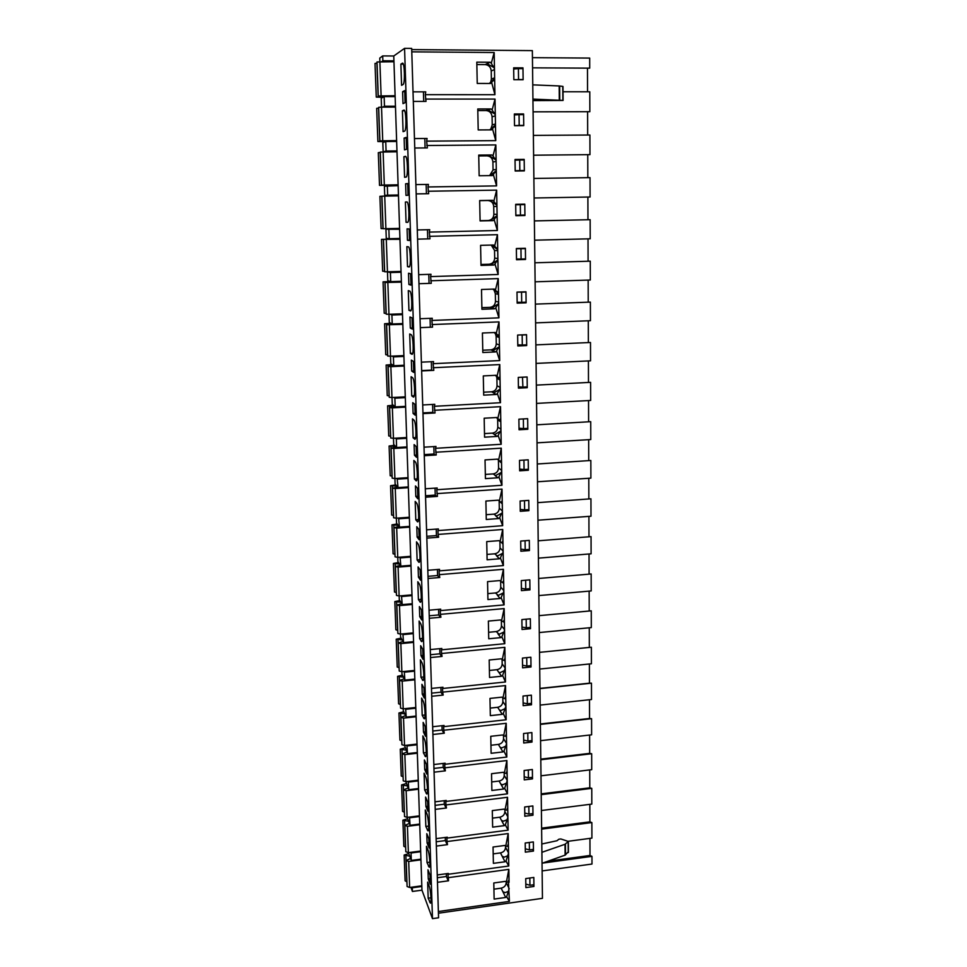 <?xml version="1.0" encoding="UTF-8"?>
<svg xmlns="http://www.w3.org/2000/svg" width="967" height="967" viewBox="0 0 967 967"><rect width="100%" height="100%" fill="white"/><g stroke="black" fill="none" stroke-linecap="round" stroke-linejoin="round"><path stroke-width="1.45" d="M525.202 843.006L533.349 841.931L533.47 851.069L525.335 852.157L525.202 843.006M524.126 770.494L532.37 769.502L532.503 778.87L524.259 779.873L524.126 770.494M523.014 696.047L531.379 695.152L531.512 704.774L523.159 705.68L523.014 696.047M521.878 619.593L530.351 618.807L530.484 628.695L522.023 629.493L521.878 619.593M520.705 541.073L529.3 540.396L529.433 550.549L520.862 551.238L520.705 541.073M519.509 460.377L528.224 459.808L528.357 470.24L519.666 470.82L519.509 460.377M518.276 377.408L527.112 376.973L527.257 387.707L518.433 388.154L518.276 377.408M516.994 292.094L525.963 291.792L526.108 302.816L517.164 303.142L516.994 292.094M515.689 204.327L524.791 204.146L524.936 215.508L515.858 215.689L515.689 204.327L524.791 204.146M514.347 113.985L523.582 113.961L523.739 125.637L514.517 125.686L514.347 113.985M513.658 67.811L522.966 67.859L523.123 79.729L513.84 79.693L513.658 67.811M515.024 159.482L524.187 159.386L524.344 170.893L515.193 171.014L515.024 159.482M516.354 248.519L525.383 248.277L525.528 259.47L516.523 259.736L516.354 248.519M517.635 335.053L526.544 334.679L526.689 345.557L517.804 345.956L517.635 335.053M518.892 419.182L527.668 418.675L527.813 429.263L519.049 429.771L518.892 419.182M520.113 501.003L528.768 500.374L528.901 510.673L520.258 511.301L520.113 501.003M521.298 580.599L529.831 579.862L529.964 589.882L521.443 590.632L521.298 580.599M522.446 658.08L530.871 657.234L531.004 666.988L522.591 667.846L522.446 658.08M523.57 733.518L531.874 732.575L532.007 742.064L523.715 743.019L523.57 733.518M524.67 806.986L532.865 805.946L532.986 815.205L524.803 816.245L524.67 806.986M525.734 878.58L533.82 877.444L533.941 886.461L525.867 887.597L525.734 878.58M437.471 882.315L448.555 880.792L447.939 874.301L508.775 866.009L508.183 833.566L505.717 846.306L507.578 846.306L507.917 844.747L508.424 846.657L507.76 845.412M448.035 877.698L508.835 869.369L506.382 882.182L508.219 882.013L508.557 880.453L509.065 882.291L508.835 869.369M508.424 881.022L509.404 901.389L438.377 911.53M411.712 49.595L532.358 50.622L542.451 898.331L438.426 913.211M411.773 51.843L494.185 52.52L491.296 63.242L493.484 67.267L487.078 63.701L490.148 62.239L476.804 62.154L477.239 83.44L490.547 83.476L491.647 82.413L494.935 94.693L494.185 52.52M413.308 101.426L426.012 101.426L425.323 94.657L494.935 94.693M425.456 99.069L495.019 99.069L492.155 109.936L494.33 113.695L487.972 109.936L491.018 108.945L477.771 108.969L478.206 129.941L491.417 129.868L492.505 128.829L495.757 140.626L495.019 99.069M414.758 148.011L427.354 147.903L426.665 141.146L495.757 140.626M426.798 145.509L495.841 144.929L493.001 155.941L495.152 159.434L488.831 155.518L491.877 154.962L478.725 155.095L479.148 175.764L492.263 175.583L493.351 174.556L496.579 185.894L495.841 144.929M416.173 193.908L428.683 193.702L427.994 186.957L496.579 185.894M428.127 191.248L496.651 190.136L493.835 201.281L495.974 204.52L489.689 200.435L492.723 200.314L479.668 200.556L480.091 220.911L493.097 220.633L494.173 219.63L497.376 230.509L496.651 190.136M417.575 239.139L429.989 238.837L429.312 232.104L497.376 230.509M429.433 236.335L497.449 234.691L494.657 245.969L496.772 248.966L491.429 245.062M418.953 283.718L431.27 283.319L430.593 276.598L498.162 274.483L497.449 234.691M430.714 280.768L498.235 278.605L495.467 290.015L497.57 292.771L492.783 289.121M420.307 327.644L432.539 327.148L431.874 320.452L498.936 317.841L498.235 278.605M431.995 324.561L499.008 321.902L496.276 333.422L498.343 335.948L494.016 332.539M421.648 370.941L433.796 370.361L433.119 363.677L499.709 360.582L499.008 321.902M433.24 367.726L499.782 364.583L497.062 376.223L499.117 378.52L495.177 375.341M422.978 413.634L435.029 412.969L434.364 406.297L500.459 402.719L499.782 364.583M434.473 410.286L500.531 406.672L497.836 418.421L499.879 420.5L496.276 417.539M424.271 455.723L436.238 454.973L435.573 448.313L501.208 444.276L500.531 406.672M435.694 452.242L501.281 448.168L498.609 460.038L500.628 461.9L497.34 459.144M425.565 497.219L437.435 496.385L436.782 489.737L501.946 485.265L501.281 448.168M436.891 493.617L502.006 489.109L499.359 501.075L501.365 502.719L501.728 501.293L502.272 503.867L502.006 489.109M499.153 500.906L502.272 503.867L502.671 525.685L437.966 530.593L438.075 534.425L502.731 529.481L500.108 541.544L502.091 542.995L502.453 541.544L502.997 544.034L502.731 529.481M501.571 542.608L502.997 544.034L503.384 565.562L439.139 570.893L439.248 574.664L503.444 569.297L500.846 581.457L502.804 582.714L503.166 581.252L503.71 583.669L503.444 569.297M502.816 582.666L503.71 583.669L504.085 604.895L440.287 610.624L440.396 614.359L504.158 608.581L501.571 620.838L503.517 621.89L503.867 620.415L504.411 622.748L504.158 608.581M503.553 621.708L504.411 622.748L504.786 643.696L441.423 649.836L441.532 653.511L504.847 647.334L502.284 659.675L504.218 660.546L504.569 659.059L505.1 661.319L504.847 647.334M504.291 660.219L505.1 661.319L505.475 681.977L442.548 688.504L442.644 692.13L505.536 685.579L502.985 698.005L504.907 698.694L505.257 697.183L505.777 699.371L505.536 685.579M505.004 698.234L505.777 699.371L506.152 719.762L443.648 726.664L443.756 730.242L506.212 723.304L503.686 735.814L505.584 736.322L505.934 734.811L506.454 736.927L506.212 723.304M505.705 735.754L506.454 736.927L506.817 757.04L444.747 764.305L444.844 767.834L506.877 760.546L504.375 773.129L506.261 773.467L506.599 771.944L507.119 773.975L506.877 760.546M506.406 772.778L507.119 773.975L507.47 793.834L445.823 801.462L445.92 804.943L507.542 797.292L505.052 809.959L506.926 810.128L507.264 808.581L507.772 810.551L507.542 797.292M507.083 809.331L507.772 810.551L508.122 830.157L446.887 838.123L446.984 841.556L508.183 833.566M390.644 195.346L389.23 195.358M396.663 228.478L385.942 229.276L399.613 229.264L393.762 55.989L382.69 55.917L379.777 58.093L379.898 61.658M398.464 195.177L395.527 195.225L395.551 195.902M395.527 195.225L384.721 195.419L384.395 186.208L398.138 185.676M396.99 151.698L394.04 151.819M388.492 196.023L388.468 195.37M518.324 68.621L513.67 68.597M521.709 114.626L514.359 114.505M522.482 170.917L515.193 170.772M522.325 159.954L515.024 159.736M515.858 215.641L523.087 215.085M516.511 259.434L523.691 258.975M516.354 248.712L523.546 248.326M517.152 302.611L524.283 302.248M517.792 345.183L521.962 345.001M518.421 387.175L521.443 387.018M519.037 428.574L521.358 428.441M519.642 469.406L521.491 469.285M520.234 509.682L521.745 509.573M520.826 549.413L522.083 549.316M521.418 588.613L522.458 588.528M521.987 627.293L522.881 627.208M522.555 665.453L523.316 665.381M523.123 703.118L523.763 703.045M410.927 887.295L412.413 891.465L421.963 890.148L432.479 918.65L438.571 917.768L411.676 48.41L404.569 48.35L393.762 55.989M432.479 918.65L404.569 48.35M506.2 882.025L506.212 882.605C505.946 885.579 504.266 887.428 501.16 888.153L502.888 891.707L505.161 892.626L508.388 891.344L506.648 896.711L509.404 901.389M508.388 891.344L509.174 888.552L506.212 882.605M502.888 891.707L505.681 897.449L506.648 896.711M501.16 888.153L494.282 889.12M430.992 897.787L428.176 898.186L430.412 903.166C431.753 903.444 430.714 889.761 429.082 885.869L427.644 882.109L428.176 898.186M506.382 882.182L505.39 881.36L493.799 882.968L494.125 899.092L505.681 897.449M412.051 887.138L412.28 887.791L421.842 886.473L399.613 229.264M412.413 891.465L412.28 887.791M421.963 890.148L421.842 886.473M505.536 846.149L505.56 847.334C505.294 850.331 503.602 852.193 500.471 852.906L502.211 856.291L504.339 857.137L507.748 855.747L505.995 861.029L508.775 866.009M507.748 855.747L508.533 853.003L505.56 847.334M502.211 856.291L505.028 861.778L505.995 861.029M500.471 852.906L493.569 853.837M429.856 862.177L427.015 862.552L429.215 867.254C430.605 867.544 429.566 853.583 427.91 849.86L426.471 846.27L427.015 862.552M505.717 846.306L504.726 845.472L493.049 847.019L493.388 863.35L505.028 861.778M408.425 852.64L411.301 860.425L411.035 852.991L420.657 851.722M410.794 852.338L411.035 852.991M411.301 860.425L420.911 859.155M504.859 809.802L504.895 811.591C504.641 814.637 502.937 816.511 499.782 817.212L501.522 820.427L503.505 821.188L507.095 819.69L505.33 824.875L508.122 830.157M507.095 819.69L507.893 816.982L504.895 811.591M501.522 820.427L504.351 825.637L505.33 824.875M499.782 817.212L492.844 818.094M428.683 826.096L425.831 826.459L427.994 830.883C429.445 831.173 428.405 816.922 426.725 813.368L425.287 809.971L425.831 826.459M505.052 809.959L504.049 809.125L492.3 810.6L492.638 827.148L504.351 825.637M409.524 817.079L410.056 825.286L407.131 817.381L419.448 815.834M410.056 825.286L419.726 824.053M409.79 817.756L419.473 816.535M504.182 772.984L504.23 775.401C503.964 778.483 502.248 780.357 499.081 781.046L500.833 784.092L502.659 784.769L506.43 783.161L504.653 788.25L507.47 793.834M506.43 783.161L507.24 780.49L504.23 775.401M500.833 784.092L503.674 789.024L504.653 788.25M499.081 781.046L492.106 781.892M427.499 789.543L424.634 789.894L426.773 794.028C428.26 794.33 427.233 779.777 425.528 776.392L424.09 773.177L424.634 789.894M504.375 773.129L503.36 772.282L491.538 773.709L491.877 790.474L503.674 789.024M408.231 781.384L408.787 789.688L405.85 781.662L418.24 780.188M408.787 789.688L418.53 788.504M408.521 782.061L418.264 780.889M503.493 735.657L503.553 738.728C503.287 741.846 501.559 743.744 498.368 744.409L500.132 747.286L501.8 747.89L505.765 746.149L503.964 751.141L506.817 757.04M505.765 746.149L506.575 743.526L503.553 738.728M500.132 747.286L502.985 751.927L503.964 751.141M498.368 744.409L491.357 745.219M426.29 752.519L423.413 752.846L425.516 756.678C427.051 756.992 426.036 742.112 424.308 738.921L422.869 735.911L423.413 752.846M503.686 735.814L502.659 734.968L490.765 736.31L491.115 753.305L502.985 751.927M406.926 745.219L407.506 753.631L404.544 745.484M407.506 753.631L417.309 752.507M407.228 745.895L417.043 744.795M502.804 697.848L502.864 701.571C502.598 704.738 500.87 706.635 497.654 707.3L499.419 709.983L500.942 710.515L505.088 708.642L503.275 713.525L506.152 719.762M505.088 708.642L505.898 706.055L502.864 701.571M499.419 709.983L502.284 714.335L503.275 713.525M497.654 707.3L490.583 708.062M425.057 714.988L422.192 715.302L424.259 718.844C425.843 719.17 424.839 703.94 423.075 700.954L421.624 698.138L422.192 715.302M502.985 698.005L501.958 697.147L489.979 698.416L490.329 715.64L502.284 714.335M405.608 708.581L406.213 717.103L403.299 710.818L403.227 708.835M406.213 717.103L416.076 716.039M405.935 709.27L415.81 708.219M502.091 659.518L502.175 663.93C501.909 667.121 500.157 669.043 496.929 669.684L498.694 672.186L500.072 672.645L504.399 670.639L502.574 675.413L505.475 681.977M504.399 670.639L505.221 668.1L502.175 663.93M498.694 672.186L501.571 676.235L502.574 675.413M496.929 669.684L489.81 670.409M423.8 676.96L420.947 677.251L422.966 680.502C424.61 680.841 423.619 665.248 421.83 662.468L420.379 659.845L420.947 677.251M502.284 659.675L501.244 658.805L489.181 660.014L489.544 677.468L501.571 676.235M404.254 671.473L404.895 680.103L401.982 674.241L401.885 671.702M404.895 680.103L414.831 679.088M404.605 672.174L414.553 671.171M501.377 620.669L501.462 625.782C501.208 629.021 499.443 630.955 496.18 631.572L499.19 634.267L503.698 632.116L501.861 636.782L504.786 643.696M503.698 632.116L504.097 632.877L504.532 629.626L501.462 625.782M497.969 633.881L500.858 637.616L501.861 636.782M496.18 631.572L489.012 632.261M422.519 638.413L419.678 638.679L421.672 641.641C423.353 641.991 422.374 626.012 420.56 623.449L419.11 621.044L419.678 638.679M501.571 620.838L500.531 619.956L488.371 621.08L488.734 638.776L500.858 637.616M402.888 633.868L403.553 642.608L400.64 637.193L400.531 634.086L413.26 632.889M403.553 642.608L413.562 641.665M403.275 634.582L413.284 633.639M500.652 581.3L500.749 587.126C500.483 590.402 498.718 592.348 495.43 592.952L498.307 595.382L502.997 593.073L501.136 597.63L504.085 604.895M502.997 593.073L503.396 593.871L503.831 590.632L500.749 587.126M497.231 595.056L500.12 598.476L501.136 597.63M495.43 592.952L488.19 593.593M421.201 599.347L418.409 599.588L420.343 602.26C422.083 602.622 421.128 586.22 419.279 583.911L417.817 581.723L418.409 599.588M500.846 581.457L499.794 580.575L487.561 581.626L487.924 599.552L500.12 598.476M401.486 595.769L402.212 604.629L399.286 599.649L399.153 595.962L411.978 594.85M402.212 604.629L412.28 603.734M401.921 596.482L412.002 595.612M499.915 541.375L500.036 547.938C499.758 551.263 497.981 553.221 494.681 553.813L497.413 555.977L502.284 553.499L500.41 557.935L503.384 565.562M502.284 553.499L502.683 554.345L503.118 551.093L500.036 547.938M496.47 555.711L499.383 558.793L500.41 557.935M494.681 553.813L487.368 554.405M419.871 559.748L417.103 559.966L419.001 562.347C420.79 562.721 419.859 545.871 417.974 543.817L416.511 541.846L417.103 559.966M500.108 541.544L499.057 540.65L486.727 541.617L487.102 559.796L499.383 558.793M400.06 557.161L400.834 566.13L397.921 561.622L397.763 557.343L410.673 556.303M400.834 566.13L410.975 565.308M400.543 557.886L410.697 557.077M499.165 501.136L499.298 508.219C499.032 511.579 497.231 513.55 493.907 514.13L496.506 516.027L501.559 513.38L499.661 517.683L502.671 525.685M501.559 513.38L501.958 514.275L502.405 511.023L499.298 508.219M495.708 515.822L498.646 518.566L499.661 517.683M493.907 514.13L486.522 514.674M418.493 519.593L415.786 519.799L417.647 521.878C419.485 522.265 418.566 504.955 416.656 503.154L415.194 501.426L415.786 519.799M499.359 501.075L498.295 500.169L485.893 501.051L486.268 519.484L498.646 518.566M398.609 518.034L399.456 527.124L396.53 523.087L396.349 518.191L409.355 517.248M399.456 527.124L409.657 526.362M399.153 518.771L409.379 518.022M498.356 459.99L501.547 463.145L500.991 460.485L500.628 461.9M498.428 460.775L498.561 467.968C498.283 471.364 496.47 473.347 493.122 473.915L495.612 475.546L500.821 472.706L498.912 476.888L501.946 485.265M500.821 472.706L501.232 473.649L501.68 470.397L498.561 467.968M494.947 475.389L497.884 477.783L498.912 476.888M493.122 473.915L485.652 474.41M417.091 478.895L414.456 479.064L416.257 480.853C418.155 481.264 417.26 463.447 415.314 461.936L413.852 460.437L414.456 479.064M498.609 460.038L497.534 459.132L485.035 459.929L485.422 478.617L497.884 477.783M397.111 478.375L398.041 487.598L395.116 484.032L394.923 478.52L408.014 477.65M398.041 487.598L408.328 486.897M397.739 479.124L408.038 478.435M497.485 418.518L497.667 419.859L500.809 421.854L500.241 419.11L499.879 420.5M497.667 419.859L497.8 427.148C497.534 430.593 495.708 432.587 492.336 433.131L494.693 434.509L500.072 431.463L498.15 435.513L501.208 444.276M500.072 431.463L500.483 432.454L500.942 429.215L497.8 427.148M494.161 434.388L497.111 436.419L498.15 435.513M492.336 433.131L484.769 433.579M415.653 437.616L413.102 437.761L414.867 439.26C416.813 439.683 415.943 421.334 413.949 420.137L412.486 418.88L413.102 437.761M497.836 418.421L496.76 417.502L484.177 418.215L484.564 437.181L497.111 436.419M395.563 438.184L396.313 438.933L396.615 447.528L393.702 444.469L393.472 438.305L406.66 437.519M396.615 447.528L406.974 446.899M396.313 438.933L406.684 438.317M496.518 376.393L496.905 378.375L500.048 379.983L499.492 377.154L499.117 378.52M496.905 378.375L497.038 385.76C496.76 389.254 494.935 391.272 491.538 391.792L493.786 392.892L499.31 389.628L497.376 393.557L500.459 402.719M499.31 389.628L499.734 390.68L500.193 387.441L497.038 385.76M493.363 392.82L496.337 394.488L497.376 393.557M491.538 391.792L483.875 392.191M414.19 395.757L411.737 395.878L413.441 397.086C415.435 397.534 414.601 378.617 412.571 377.734L411.108 376.731L411.737 395.878M497.062 376.223L495.974 375.293L483.295 375.921L483.693 395.14L496.337 394.488M393.956 397.437L394.862 398.199L395.177 406.902L392.251 404.351L392.01 397.534L405.282 396.845M395.177 406.902L405.608 406.345M394.862 398.199L405.306 397.655M495.406 333.591L496.131 336.311L499.286 337.519L498.718 334.594L498.343 335.948M496.131 336.311L496.264 343.805C495.986 347.346 494.137 349.365 490.728 349.873L492.868 350.707L498.549 347.213L496.591 350.997L499.709 360.582M498.549 347.213L498.972 348.313L499.431 345.086L496.264 343.805M492.566 350.658L495.539 351.94L496.591 350.997M490.728 349.873L482.956 350.211M412.679 353.306L410.346 353.402L412.002 354.321C414.045 354.78 413.235 335.271 411.18 334.727L409.706 333.978L410.346 353.402M496.276 333.422L495.177 332.491L482.412 333.023L482.811 352.52L495.539 351.94M392.227 356.134L393.4 356.896L393.714 365.731L390.789 363.701L390.511 356.207L403.892 355.602M393.714 365.731L404.218 365.236M393.4 356.896L403.916 356.424M494.016 289.979L495.334 293.642L498.525 294.439L497.945 291.43L497.57 292.771M495.334 293.642L495.479 301.245C495.201 304.835 493.339 306.877 489.894 307.361L491.949 307.929L497.775 304.194L495.805 307.832L498.936 317.841M497.775 304.194L498.198 305.354L498.658 302.115L495.479 301.245M491.744 307.905L494.741 308.799L495.805 307.832M489.894 307.361L482.025 307.651M411.12 310.25L408.932 310.322L410.54 310.951C412.643 311.422 411.857 291.285 409.766 291.103L408.292 290.62L408.932 310.322M495.467 290.015L494.367 289.06L481.506 289.496L481.917 309.283L494.741 308.799M390.257 314.251L391.913 315.024L392.227 323.981L389.302 322.495L389 314.299L402.477 313.792M392.227 323.981L402.804 323.558M391.913 315.024L402.502 314.626M491.224 245.074L494.536 250.38L497.739 250.755L497.159 247.649L496.772 248.966M494.536 250.38L494.681 258.092C494.403 261.731 492.529 263.786 489.06 264.245L491.031 264.547L496.978 260.558L494.995 264.051L498.162 274.483M496.978 260.558L497.413 261.767L497.872 258.54L494.681 258.092M490.922 264.547L493.919 265.031L494.995 264.051M489.06 264.245L481.07 264.475M409.5 266.566L407.506 266.626L409.053 266.965C411.205 267.448 410.455 246.645 408.328 246.839L406.853 246.633L407.506 266.626M494.657 245.969L493.557 245.014L480.587 245.352L481.01 265.417L493.919 265.031M387.634 271.812L390.402 272.561L390.716 281.639L387.791 280.72L387.477 271.812L401.039 271.401M390.716 281.639L401.378 281.3M390.402 272.561L401.075 272.247M479.68 200.653L487.827 200.507C491.345 200.81 493.315 202.804 493.726 206.503L496.941 206.43L496.349 203.227L495.974 204.52M493.726 206.503L493.871 214.311C493.593 218.01 491.707 220.065 488.214 220.512L490.1 220.561L496.18 216.294L494.173 219.63M496.18 216.294L496.615 217.551L497.086 214.336L493.871 214.311M490.076 220.561L493.097 220.633M488.214 220.512L480.103 220.681M407.772 222.253L406.055 222.289L407.542 222.35C409.742 222.845 409.041 201.39 406.877 201.934L405.391 202.006L406.055 222.289M407.022 201.97L405.391 202.006M493.835 201.281L492.723 200.314M399.613 228.986L396.688 229.046M388.867 229.505L389.193 238.716L386.268 238.365L385.942 229.276M389.193 238.716L399.927 238.45M478.81 155.941L486.957 155.856C490.511 156.195 492.493 158.237 492.904 161.985L496.131 161.465L495.539 158.165L495.152 159.434M489.991 175.607L495.37 171.377L493.351 174.556M495.37 171.377L495.805 172.694L496.276 169.479L493.061 169.914L489.64 175.619M404.581 177.299L406.055 177.082C408.231 177.312 407.615 155.808 405.451 156.352L403.904 156.714L404.581 177.299M405.898 156.702L403.904 156.714M493.001 155.941L491.877 154.962M489.205 155.506L486.957 155.856M384.721 195.419L387.646 195.177L387.32 185.845M387.646 195.177L398.452 194.996M477.94 110.576L486.087 110.552C489.653 110.927 491.659 113.018 492.082 116.814L495.322 115.847L494.717 112.438L494.33 113.695M489.701 129.88L494.548 125.807L492.505 128.829M494.548 125.807L494.983 127.185L495.467 123.981L492.227 124.864L490.837 128.998M403.082 131.657L404.569 131.137C406.708 130.968 406.152 109.549 404.001 110.093L402.405 110.77L403.082 131.657M404.629 110.77L402.405 110.77M492.155 109.936L491.018 108.945M386.196 151.892L383.15 151.855L382.811 142.524L385.736 141.545L396.651 141.46M383.15 151.855L386.075 151.021L385.736 141.545M386.075 151.021L396.966 150.912M477.045 64.547L485.192 64.596C488.794 64.994 490.801 67.134 491.236 70.99L494.488 69.551L493.883 66.034L493.484 67.267M489.266 83.476L493.714 79.56L491.647 82.413M493.714 79.56L494.149 80.998L494.633 77.795L491.381 79.161L490.668 82.292M401.571 85.338L403.046 84.516C405.161 83.948 404.665 62.577 402.538 63.121L400.882 64.136L401.571 85.338M403.299 64.148L400.882 64.136M491.296 63.242L490.148 62.239M385.603 141.593L377.892 141.545L387.622 141.073L379.886 140.856L378.653 107.349L381.518 107.119L381.216 98.223L384.141 96.615L395.128 96.615M382.702 107.119L384.479 106.225L384.141 96.615M384.479 106.225L395.455 106.213M381.627 61.67L382.872 60.776L382.69 55.917M430.001 875.014L427.97 869.804L428.272 878.967L430.291 884.249L430.001 875.014M428.828 838.631L426.785 833.675L427.088 842.97L429.13 847.986L428.828 838.631M427.632 801.776L425.601 797.074L425.903 806.49L427.946 811.253L427.632 801.776M426.435 764.413L424.392 759.989L424.694 769.527L426.737 774.023L426.435 764.413M425.202 726.555L423.159 722.409L423.473 732.079L425.516 736.298L425.202 726.555M423.969 688.19L421.926 684.322L422.241 694.113L424.283 698.053L423.969 688.19M422.712 649.292L420.669 645.714L420.983 655.65L423.038 659.301L422.712 649.292M421.443 609.863L419.388 606.587L419.714 616.656L421.769 620.004L421.443 609.863M420.149 569.889L418.095 566.928L418.433 577.13L420.488 580.176L420.149 569.889M418.844 529.36L416.789 526.713L417.115 537.048L419.182 539.779L418.844 529.36M417.514 488.25L415.459 485.93L415.798 496.422L417.865 498.827L417.514 488.25M416.173 446.573L414.106 444.59L414.456 455.227L416.523 457.294L416.173 446.573M414.807 404.291L412.74 402.659L413.09 413.441L415.157 415.169L414.807 404.291M413.429 361.404L411.35 360.123L411.712 371.074L413.779 372.44L413.429 361.404M412.027 317.901L409.948 316.995L410.31 328.091L412.389 329.094L412.027 317.901M410.6 273.77L408.521 273.238L408.884 284.491L410.963 285.12L410.6 273.77M409.15 228.986L407.071 228.841L407.445 240.263L409.524 240.505L409.15 228.986M407.687 183.537L405.608 183.79L405.983 195.382L408.062 195.237L407.687 183.537M406.2 137.423L404.121 138.088L404.496 149.849L406.587 149.281L406.2 137.423M404.69 90.608L402.598 91.696L402.997 103.638L405.076 102.647L404.69 90.608M382.872 60.776L393.92 60.848M491.236 70.99L491.381 79.161M413.018 91.841L425.734 91.853L425.323 94.657M521.092 68.633L522.966 67.859M492.082 116.814L492.227 124.864M414.456 138.559L427.088 138.474L426.665 141.146M521.709 114.481L523.582 113.961M492.904 161.985L493.061 169.914M415.883 184.6L428.417 184.407L427.994 186.957M522.325 159.664L524.187 159.386M417.285 229.965L429.723 229.675L429.312 232.104M523.087 215.484L524.936 215.508M418.675 274.676L431.016 274.29L430.593 276.598M523.691 259.229L525.528 259.47M420.041 318.735L432.285 318.264L431.874 320.452M524.283 302.357L526.108 302.816M421.382 362.166L433.542 361.598L433.119 363.677M524.936 344.905L526.689 345.557M422.7 404.968L434.775 404.327L434.364 406.297M525.746 386.957L527.257 387.707M424.005 447.177L435.996 446.452L435.573 448.313M526.459 428.441L527.813 429.263M425.299 488.794L437.193 487.984L436.782 489.737M527.112 469.346L528.357 470.24M426.568 529.831L438.377 528.937L437.966 530.593M527.728 509.694L528.901 510.673M427.825 570.3L439.55 569.333L439.139 570.893M426.822 538.135L438.619 537.229L438.075 534.425M528.32 549.498L529.433 550.549M429.058 610.213L440.698 609.174L440.287 610.624M428.079 578.484L439.78 577.504L439.248 574.664M528.901 588.758L529.964 589.882M430.279 649.582L441.834 648.47L441.423 649.836M429.3 618.288L440.928 617.236L440.396 614.359M529.457 627.498L530.484 628.695M431.475 688.419L442.959 687.235L442.548 688.504M430.52 657.548L442.064 656.424L441.532 653.511M530.001 665.731L531.004 666.988M432.66 726.737L444.058 725.48L443.648 726.664M431.717 696.276L443.188 695.08L442.644 692.13M530.545 703.456L531.512 704.774M433.832 764.534L445.158 763.205L444.747 764.305M432.902 734.485L444.288 733.216L443.756 730.242M531.064 740.686L532.007 742.064M434.981 801.836L446.234 800.446L445.823 801.462M434.062 772.186L445.376 770.844L444.844 767.834M531.584 777.432L532.503 778.87M436.129 838.643L447.298 837.192L446.887 838.123M435.223 809.379L446.452 807.977L445.92 804.943M532.08 813.694L532.986 815.205M437.253 874.966L448.337 873.455L447.939 874.301M436.359 846.089L447.503 844.626L446.984 841.556M532.587 849.497L533.47 851.069M533.071 884.841L533.941 886.461M404.726 91.708L402.598 91.696M423.437 91.853L423.715 101.426M406.225 138.076L404.121 138.088M424.803 138.486L425.081 147.927M407.699 183.766L405.608 183.79M426.145 184.443L426.423 193.738M409.512 240.215L407.445 240.263M427.474 229.735L427.74 238.885M410.939 284.431L408.884 284.491M428.78 274.362L429.046 283.391M412.353 328.006L410.31 328.091M430.073 318.348L430.327 327.245M431.342 361.706L431.584 370.119L421.636 370.591M413.731 370.977L411.712 371.074M432.587 404.436L432.829 412.353L422.954 412.897M415.109 413.332L413.09 413.441M432.829 412.353L433.724 413.042M433.832 446.585L434.038 453.994L424.235 454.611M416.451 455.094L414.456 455.227M434.038 453.994L435.174 455.034M435.041 488.13L435.247 495.068L425.516 495.745M417.78 496.289L415.798 496.422M435.247 495.068L436.528 496.446M436.238 529.094L436.431 535.573L426.773 536.31M419.086 536.903L417.115 537.048M436.431 535.573L437.833 537.289M437.422 569.503L437.604 575.522L428.006 576.32M420.379 576.961L418.433 577.13M437.604 575.522L439.103 577.565M438.595 609.355L438.752 614.927L429.227 615.798M421.66 616.475L419.714 616.656M438.752 614.927L440.323 617.284M439.743 648.664L439.9 653.801L430.436 654.732M422.917 655.457L420.983 655.65M439.9 653.801L441.52 656.472M440.879 687.44L441.025 692.154L431.62 693.146M424.15 693.919L422.241 694.113M441.025 692.154L442.681 695.128M442.004 725.697L442.124 730L432.793 731.04M425.383 731.862L423.473 732.079M442.124 730L443.829 733.264M443.104 763.447L443.224 767.351L433.953 768.439M426.592 769.309L424.694 769.527M443.224 767.351L444.953 770.892M444.204 800.688L444.3 804.206L435.09 805.354M427.777 806.26L425.903 806.49M444.3 804.206L446.065 808.025M445.279 837.446L445.364 840.577L436.226 841.774M428.961 842.728L427.088 842.97M445.364 840.577L447.141 844.674M446.331 873.721L446.416 876.489L437.338 877.734M430.122 878.713L428.272 878.967M446.416 876.489L448.217 880.84M542.535 863.108L591.961 856.351L590.003 855.469L589.943 838.377M591.961 856.351L591.985 864.039L542.124 870.929M532.442 57.669L589.689 58.08L589.713 68.149L532.563 67.835M587.549 91.792L587.477 68.137M563.024 91.768L589.785 91.792L589.846 111.689L533.083 111.834M587.682 135.029L587.61 111.701M533.373 135.392L589.906 135.017L589.967 154.635L533.603 155.204M587.827 177.674L587.755 154.66M533.881 178.448L590.027 177.638L590.088 197.002L534.11 197.993M587.96 219.739L587.888 197.038M534.388 220.911L590.148 219.69L590.208 238.789L534.618 240.191M588.093 261.235L588.021 238.837M534.884 262.794L590.269 261.175L590.317 280.007L535.114 281.82M588.226 302.175L588.154 280.079M535.38 304.121L590.378 302.103L590.438 320.693L535.597 322.893M588.359 342.584L588.287 320.778M535.863 344.893L590.499 342.487L590.547 360.824L536.081 363.411M588.48 382.448L588.407 360.933M536.334 385.12L590.607 382.34L590.668 400.447L536.552 403.396M588.613 421.793L588.54 400.556M536.818 424.815L590.728 421.672L590.777 439.538L537.023 442.85M588.734 460.618L588.661 439.671M537.277 463.991L590.837 460.485L590.885 478.121L537.495 481.784M588.855 498.948L588.794 478.266M537.737 502.647L590.946 498.803L590.994 516.209L537.942 520.21M588.976 536.794L588.915 516.366M538.196 540.807L591.055 536.625L591.103 553.813L538.401 558.14M589.096 574.144L589.036 553.982M538.643 578.471L591.163 573.963L591.212 590.934L538.849 595.587M589.217 611.023L589.145 591.115M539.078 615.653L591.26 610.83L591.308 627.583L539.284 632.551M589.326 647.419L539.526 652.35L591.369 647.237L589.326 647.419L589.266 627.776M591.369 647.237L591.417 663.773L539.719 669.043M539.949 688.613L591.466 683.173L589.447 683.173L589.387 663.978M591.466 683.173L591.514 699.516L540.142 705.088M540.372 724.404L591.574 718.674L589.556 718.481L589.495 699.733M591.574 718.674L591.623 734.811L540.565 740.674M540.795 759.748L591.671 753.728L589.665 753.366L589.616 735.041M591.671 753.728L591.719 769.672L540.988 775.812M541.218 794.656L591.768 788.359L589.785 787.815L589.725 769.913M591.768 788.359L591.816 804.097L541.399 810.515M541.629 829.13L591.864 822.566L589.894 821.841L589.834 804.351M591.864 822.566L591.913 838.111L568.318 841.266M513.682 69.008L518.397 68.621L518.554 79.548L522.76 79.56M522.615 68.645L518.397 68.621M518.554 79.548L516.583 79.705M514.359 114.916L519.049 114.638L519.194 125.408L523.377 125.384M523.232 114.626L519.049 114.638M519.194 125.408L514.517 125.662M515.036 160.171L519.69 159.978L519.835 170.591L523.981 170.543M523.836 159.93L519.69 159.978M519.835 170.591L515.193 170.76M515.701 204.762L520.319 204.678L520.464 215.145L524.585 215.049M524.44 204.593L520.319 204.678M520.464 215.145L515.858 215.206M516.354 248.737L520.947 248.737L521.092 259.047L525.178 258.938M525.033 248.628L520.947 248.737M521.092 259.047L516.511 259.023M517.345 292.082L521.551 292.167L521.697 302.345L525.758 302.188M525.625 292.034L521.551 292.167M521.697 302.345L517.152 302.224M520.597 334.933L522.168 334.993L522.301 345.026L526.326 344.844M526.193 334.824L522.168 334.993M522.301 345.026L517.78 344.82M522.494 377.203L522.905 387.102L526.894 386.897M526.761 377.021L522.76 377.215M522.905 387.102L518.409 386.824M523.352 418.929L523.485 428.611L527.462 428.381M523.485 428.611L519.025 428.248M523.933 460.087L524.066 469.539L528.006 469.285M524.066 469.539L519.63 469.104M524.501 500.676L524.634 509.923L528.55 509.633M524.634 509.923L520.234 509.391M525.069 540.722L525.202 549.74L529.094 549.437M525.202 549.74L520.826 549.147M525.637 580.224L525.758 589.036L529.614 588.698M525.758 589.036L521.406 588.359M526.181 619.194L526.302 627.801L530.146 627.438M526.302 627.801L521.987 627.063M526.725 657.645L526.846 666.045L530.653 665.659M526.846 666.045L522.555 665.236M539.949 688.395L589.447 683.173M527.269 695.587L527.378 703.795L531.161 703.384M527.378 703.795L523.123 702.912M540.372 723.981L589.556 718.481M527.789 733.034L527.909 741.048L531.669 740.613M527.909 741.048L523.667 740.093M540.795 759.131L589.665 753.366M528.32 769.986L528.429 777.806L532.164 777.359M528.429 777.806L524.223 776.803M541.206 793.859L589.785 787.815M528.828 806.466L528.937 814.093L532.648 813.622M528.937 814.093L524.755 813.029M541.617 828.151L589.894 821.841M529.336 842.462L529.445 849.92L533.131 849.425M529.445 849.92L525.286 848.784M547.914 861.21L590.003 855.469M529.843 878L529.94 885.276L533.603 884.769M529.94 885.276L525.818 884.092M532.938 99.081L563.084 100.435L532.95 100.628M532.769 84.854L559.18 85.954L559.289 99.988M559.18 85.954L562.782 86.414L562.879 100.387M568.233 851.879L565.115 855.142L542.028 863.289M541.798 844.01L557.028 840.722L558.853 839.211L560.848 838.957L568.354 841.435L565.03 844.276L541.895 852.314M385.519 96.615L378.242 95.975L376.997 61.973L393.956 61.755M378.242 95.975L395.104 95.733M382.956 97.268L376.26 97.099L384.02 96.688M376.26 97.099L375.015 63.435L377.045 63.145M390.317 281.518L383.053 281.856L392.397 281.905L385.047 282.509L401.402 282.134M385.047 282.509L386.208 314.178L388.976 314.299L387.84 282.569M383.053 281.856L384.213 313.235L386.184 313.368M399.939 238.885L381.494 239.381L399.951 239.296M383.488 239.647L384.661 271.763L387.453 271.812L386.292 239.635M381.494 239.393L382.666 271.207L384.636 271.28M399.589 228.405L383.089 228.744L381.905 196.168L398.489 195.854M383.089 228.587L381.095 228.587L379.91 196.325L381.905 196.265M398.126 185.132L379.499 185.374L389.157 185.096L381.494 185.108L380.297 152.073L397.002 151.795M381.494 185.108L398.114 184.806M379.499 185.374L378.302 152.653L380.309 152.52M379.886 140.856L396.615 140.59M382.727 140.686L381.518 107.119L395.491 107.095M377.892 141.545L376.671 108.352L378.689 108.147M410.564 858.442L406.152 860.545L408.703 861.464L420.935 859.832M406.152 860.545L407.095 886.509L409.633 887.476L421.817 885.796M408.775 853.571L404.158 855.046L409.73 856.182M404.158 855.046L405.113 880.828L406.926 881.807M409.331 823.425L404.871 825.431L407.433 826.314L419.751 824.754M404.871 825.431L405.826 851.734L408.376 852.652L420.645 851.033M407.53 818.795L402.876 820.197L408.497 821.273M402.876 820.197L403.843 846.306L405.657 847.237M408.086 787.96L403.565 789.882L406.152 790.716L418.554 789.217M403.565 789.882L404.544 816.523L407.107 817.381L406.152 790.716M406.285 783.572L401.583 784.914L407.252 785.929M401.583 784.914L402.55 811.349L404.387 812.244M406.817 752.048L402.248 753.861L404.847 754.647L417.333 753.22M402.248 753.861L403.239 780.852L405.826 781.662L404.847 754.647M405.016 747.902L400.265 749.183L405.983 750.138M400.265 749.183L401.245 775.957L403.094 776.791M405.536 715.665L400.918 717.381L403.529 718.118L416.1 716.752M400.918 717.381L401.921 744.723L404.52 745.484L417.019 744.07M403.735 711.785L398.936 712.993L404.714 713.876M398.936 712.993L399.927 740.106L401.776 740.903M404.254 678.81L399.576 680.43L402.199 681.106L414.855 679.825M399.576 680.43L400.58 708.122L403.203 708.835L415.786 707.493M402.453 675.196L397.582 676.332L403.42 677.154M397.582 676.332L398.597 703.795L400.459 704.532M402.949 641.472L398.211 642.982L400.846 643.611L413.586 642.402M398.211 642.982L399.226 671.038L401.861 671.702L414.529 670.433M401.148 638.123L396.216 639.199L402.127 639.949M396.216 639.199L397.232 667.025L399.105 667.701M401.631 603.65L396.821 605.052L399.48 605.62L412.305 604.484M396.821 605.052L397.86 633.482L400.507 634.086L399.48 605.62M399.83 600.58L394.826 601.571L400.809 602.248M394.826 601.571L395.866 629.759L397.751 630.387M400.314 565.308L395.418 566.614L398.09 567.121L410.999 566.07M395.418 566.614L396.47 595.418L399.129 595.974L398.09 567.121M398.513 562.54L393.424 563.447L399.492 564.063M393.424 563.447L394.476 592.009L396.373 592.59M398.972 526.471L393.992 527.656L396.688 528.115L409.694 527.136M393.992 527.656L395.068 556.847L397.739 557.343L396.688 528.115M397.183 523.993L391.998 524.827L398.174 525.359M391.998 524.827L393.073 553.765L394.971 554.284M397.642 487.102L392.554 488.178L395.261 488.565L408.352 487.682M392.554 488.178L393.642 517.756L396.325 518.191L395.261 488.565M395.854 484.926L390.559 485.676L396.845 486.135M390.559 485.676L391.635 515.012L393.557 515.471M396.325 447.213L391.091 448.156L393.811 448.495L406.998 447.685M391.091 448.156L392.191 478.145L394.899 478.52L393.811 448.495M394.536 445.34L389.097 446.017L395.539 446.391M389.097 446.017L390.197 475.74L392.118 476.127M395.019 406.769L389.616 407.59L392.348 407.869L405.632 407.143M389.616 407.59L390.728 437.991L393.448 438.305L392.348 407.869M393.243 405.221L387.622 405.802L394.258 406.104M387.622 405.802L388.734 435.936L390.668 436.262M394.705 365.683L388.118 366.469L390.861 366.674L404.242 366.046M388.118 366.469L389.242 397.28L391.973 397.534L390.861 366.674M392.01 364.547L386.123 365.055L393.037 365.26M386.123 365.055L387.247 395.588L389.193 395.854M393.859 323.909L386.595 324.779L402.828 324.38M386.595 324.779L387.731 356.025L390.487 356.207L389.363 324.912M390.934 323.316L384.6 323.74L391.986 323.848M384.6 323.74L385.736 354.696L387.694 354.901M430.919 901.836L429.614 902.03M429.735 866.045L428.441 866.227M428.514 829.783L427.269 829.952M427.281 793.049L426.072 793.194M426.024 755.819L424.864 755.952M424.743 718.082L423.643 718.203M423.437 679.849L422.398 679.958M422.108 641.085L421.141 641.181M420.766 601.8L419.859 601.873M419.388 561.96L418.566 562.032M417.998 521.576L417.248 521.636M416.584 480.623L415.919 480.672M489.689 200.435L487.827 200.507M487.972 109.936L486.087 110.552M487.078 63.701L485.192 64.596M559.651 85.99L559.76 100.024M565.115 855.142L565.03 844.276M565.514 854.913L565.429 844.058M568.245 852.58L568.161 841.761M381.107 95.721L379.874 61.658M378.17 96.869L376.937 63.145M386.075 313.381L384.926 281.941M384.54 271.28L383.367 239.405M385.893 228.72L384.721 196.083M382.98 228.587L381.796 196.265M384.322 185.023L383.125 151.916M381.397 185.301L380.2 152.52M379.789 141.4L378.58 108.147M409.633 887.476L408.703 861.464M406.829 881.795L405.886 855.988M408.376 852.652L407.433 826.314M405.56 847.237L404.605 821.092M404.291 812.232L403.324 785.76M402.997 776.791L402.018 749.981M404.52 745.484L403.529 718.118M401.68 740.891L400.689 713.743M403.203 708.835L402.199 681.106M400.35 704.532L399.347 677.021M401.861 671.702L400.846 643.611M399.008 667.701L397.993 639.84M397.642 630.387L396.615 602.151M396.265 592.578L395.225 563.979M394.874 554.284L393.811 525.299M393.448 515.459L392.384 486.087M392.01 476.127L390.934 446.355M390.559 436.262L389.459 406.092M389.085 395.854L387.972 365.272M387.586 354.901L386.462 323.897M562.987 86.474L563.084 100.435M568.427 852.253L568.354 841.435"/></g></svg>
